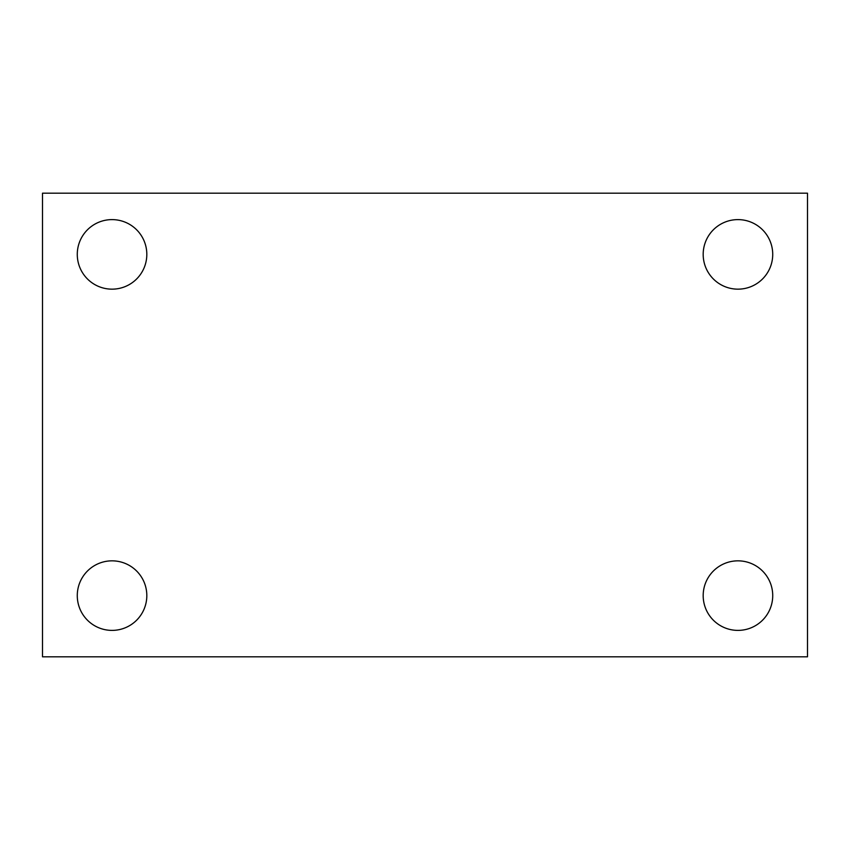 <?xml version="1.0" encoding="UTF-8"?>
<svg xmlns="http://www.w3.org/2000/svg" width="850" height="850" viewBox="0 0 850 850"><rect width="100%" height="100%" fill="white"/><g stroke="black" fill="none" stroke-linecap="round" stroke-linejoin="round"><path stroke-width="1.27" d="M42.5 193.184L807.5 193.184L807.5 656.816L42.5 656.816L42.5 193.184M112.041 560.841A34.776 34.776 0 0 1 146.816 595.616A34.776 34.776 0 0 1 112.041 630.392A34.776 34.776 0 0 1 77.276 595.616A34.776 34.776 0 0 1 112.041 560.841M737.959 560.841A34.776 34.776 0 0 1 772.724 595.616A34.776 34.776 0 0 1 737.959 630.392A34.776 34.776 0 0 1 703.184 595.616A34.776 34.776 0 0 1 737.959 560.841M737.959 219.608A34.776 34.776 0 0 1 772.724 254.384A34.776 34.776 0 0 1 737.959 289.159A34.776 34.776 0 0 1 703.184 254.384A34.776 34.776 0 0 1 737.959 219.608M112.041 219.608A34.776 34.776 0 0 1 146.816 254.384A34.776 34.776 0 0 1 112.041 289.159A34.776 34.776 0 0 1 77.276 254.384A34.776 34.776 0 0 1 112.041 219.608"/></g></svg>
